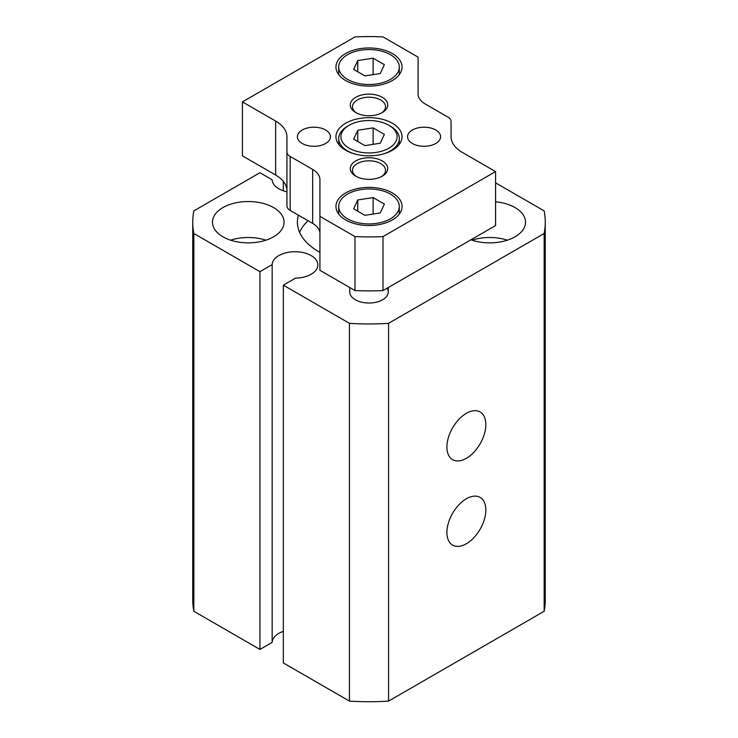 <?xml version="1.0" encoding="UTF-8"?>
<svg xmlns="http://www.w3.org/2000/svg" width="738" height="738" viewBox="0 0 738 738"><rect width="100%" height="100%" fill="white"/><g stroke="black" fill="none" stroke-linecap="round" stroke-linejoin="round"><path stroke-width="1.11" d="M354.203 153.808A30.295 17.491 180 0 1 347.58 150.912A30.295 17.491 180 0 1 338.705 138.541A30.295 17.491 180 0 1 347.58 126.18L349.139 125.276A28.09 16.218 0 0 0 349.139 148.209A28.09 16.218 0 0 0 388.861 148.209A28.09 16.218 0 0 0 388.861 125.276L390.42 126.18A30.295 17.491 180 0 1 399.295 138.541A30.295 17.491 180 0 1 383.797 153.808M345.633 150.238A33.044 19.077 0 0 0 381.647 154.371A33.044 19.077 0 0 0 402.044 136.742A33.044 19.077 0 0 0 392.367 123.255A33.044 19.077 0 0 0 356.353 119.113A33.044 19.077 0 0 0 335.956 136.742A33.044 19.077 0 0 0 345.633 150.238M355.762 176.188L355.762 176.188A18.727 10.812 180 0 1 355.762 160.902A18.727 10.812 180 0 1 382.238 160.902A18.727 10.812 180 0 1 382.238 176.188A18.727 10.812 180 0 1 355.762 176.188M381.417 176.64A16.522 9.539 0 0 0 385.522 170.34A16.522 9.539 0 0 0 380.688 163.596A16.522 9.539 0 0 0 362.681 161.53A16.522 9.539 0 0 0 352.478 170.34A16.522 9.539 0 0 0 356.583 176.64M325.606 129.999A16.522 9.539 0 0 0 307.598 127.932A16.522 9.539 0 0 0 297.396 136.742A16.522 9.539 0 0 0 302.239 143.486A16.522 9.539 0 0 0 320.246 145.561A16.522 9.539 0 0 0 330.44 136.742A16.522 9.539 0 0 0 325.606 129.999M357.755 130.257L353.64 139.122L364.886 145.607L380.245 143.237L384.36 134.371L373.114 127.877L357.755 130.257L357.755 141.493M319.923 233.512A24.788 14.308 0 0 0 312.663 223.402L290.154 210.404A11.015 6.356 180 0 1 286.934 205.902L286.934 136.807A38.56 22.26 0 0 0 275.634 121.069L242.424 101.89L242.424 155.856L275.634 175.035A38.56 22.26 0 0 1 286.934 190.773M242.424 101.89L354.987 36.9A173.504 100.174 0 0 1 383.013 36.9L418.077 57.14L418.077 93.938A24.788 14.308 0 0 0 425.337 104.058L447.846 117.056A11.015 6.356 180 0 1 451.066 121.549L451.066 136.678A38.56 22.26 0 0 0 462.366 152.415L495.576 171.594L383.013 236.584A173.504 100.174 0 0 1 354.987 236.584L319.923 216.345L319.923 179.546A24.788 14.308 0 0 0 312.663 169.426L290.154 156.438A11.015 6.356 180 0 1 286.934 151.936M364.886 75.903L380.245 73.523L384.36 64.658L373.114 58.173L357.755 60.544L353.64 69.409L364.886 75.903M380.245 212.941L384.36 204.075L373.114 197.581L357.755 199.961L353.64 208.826L364.886 215.321L380.245 212.941M357.755 211.206L357.755 199.961M373.114 74.63L373.114 58.173M347.58 79.4A30.295 17.491 0 0 0 380.596 83.191A30.295 17.491 0 0 0 399.295 67.038A30.295 17.491 0 0 0 390.42 54.667A30.295 17.491 0 0 0 357.404 50.876A30.295 17.491 0 0 0 338.705 67.038A30.295 17.491 0 0 0 347.58 79.4M435.761 129.999A16.522 9.539 0 0 0 417.754 127.932A16.522 9.539 0 0 0 407.56 136.742A16.522 9.539 0 0 0 412.394 143.486A16.522 9.539 0 0 0 430.402 145.561A16.522 9.539 0 0 0 440.604 136.742A16.522 9.539 0 0 0 435.761 129.999M381.417 113.043A16.522 9.539 0 0 0 385.522 106.742A16.522 9.539 0 0 0 380.688 99.999A16.522 9.539 0 0 0 362.681 97.933A16.522 9.539 0 0 0 352.478 106.742A16.522 9.539 0 0 0 356.583 113.043M392.367 192.959A33.044 19.077 0 0 0 356.353 188.827A33.044 19.077 0 0 0 335.956 206.456A33.044 19.077 0 0 0 345.633 219.942A33.044 19.077 0 0 0 381.647 224.075A33.044 19.077 0 0 0 402.044 206.456A33.044 19.077 0 0 0 392.367 192.959M451.066 121.549L451.066 136.678M355.762 112.591L355.762 112.591A18.727 10.812 180 0 1 355.762 97.296A18.727 10.812 180 0 1 382.238 97.296A18.727 10.812 180 0 1 382.238 112.591A18.727 10.812 180 0 1 355.762 112.591M345.633 80.525A33.044 19.077 0 0 0 381.647 84.667A33.044 19.077 0 0 0 402.044 67.038A33.044 19.077 0 0 0 392.367 53.542A33.044 19.077 0 0 0 356.353 49.409A33.044 19.077 0 0 0 335.956 67.038A33.044 19.077 0 0 0 345.633 80.525M390.42 126.18L388.861 125.276A28.09 16.218 0 0 0 349.139 125.276M319.923 216.345L319.923 270.311L354.987 290.56A173.504 100.174 0 0 0 383.013 290.56L495.576 225.57L495.576 171.594M347.58 218.817A30.295 17.491 0 0 0 380.596 222.608A30.295 17.491 0 0 0 399.295 206.456A30.295 17.491 0 0 0 390.42 194.085A30.295 17.491 0 0 0 357.404 190.293A30.295 17.491 0 0 0 338.705 206.456A30.295 17.491 0 0 0 347.58 218.817M354.987 236.584L354.987 290.56M357.755 71.789L357.755 60.544M373.114 144.334L373.114 127.877M383.013 236.584L383.013 290.56M373.114 214.048L373.114 197.581M466.37 458.298A27.537 15.904 120 0 0 484.359 434.036A27.537 15.904 120 0 0 480.143 411.961A27.537 15.904 120 0 0 466.37 413.326A27.537 15.904 120 0 0 448.381 437.597A27.537 15.904 120 0 0 452.597 459.663A27.537 15.904 120 0 0 466.37 458.298M283.318 631.35A22.86 13.201 0 0 0 272.147 642.392L272.147 264.619A22.86 13.201 0 0 1 295.255 251.723A22.86 13.201 0 0 1 317.857 264.914A22.86 13.201 0 0 1 295.514 278.115L283.318 285.154L349.425 323.327L349.425 701.1L283.318 662.927L283.318 285.154M495.576 182.839L544.164 210.893A176.253 101.761 0 0 1 545.253 222.193A176.253 101.761 0 0 1 544.164 233.494L388.575 323.327L388.575 701.1L544.164 611.267L544.164 233.494M273.577 207.581A35.802 20.673 0 0 0 234.564 203.098A35.802 20.673 0 0 0 212.461 222.193A35.802 20.673 0 0 0 222.95 236.806A35.802 20.673 0 0 0 261.962 241.289A35.802 20.673 0 0 0 284.065 222.193A35.802 20.673 0 0 0 273.577 207.581M265.892 240.182A35.802 20.673 0 0 0 230.625 240.182M470.945 239.785A35.802 20.673 0 0 0 507.19 240.237A35.802 20.673 0 0 0 525.539 222.193A35.802 20.673 0 0 0 515.05 207.581A35.802 20.673 0 0 0 495.576 201.797M507.375 240.182A35.802 20.673 0 0 0 472.108 240.182M349.72 287.516L349.72 291.897A19.28 11.135 0 0 0 355.365 299.766A19.28 11.135 0 0 0 376.38 302.183A19.28 11.135 0 0 0 388.28 291.897A19.28 11.135 0 0 0 387.155 288.161M466.37 543.749A27.537 15.904 120 0 0 484.359 519.478A27.537 15.904 120 0 0 480.143 497.412A27.537 15.904 120 0 0 466.37 498.777A27.537 15.904 120 0 0 448.381 523.048A27.537 15.904 120 0 0 452.597 545.114A27.537 15.904 120 0 0 466.37 543.749M349.425 323.327A176.253 101.761 0 0 0 388.575 323.327M192.747 222.193A176.253 101.761 0 0 0 193.836 233.494L259.942 271.667L259.942 649.44L193.836 611.267A176.253 101.761 0 0 1 192.747 599.966L192.747 222.193A176.253 101.761 0 0 1 193.836 210.893L259.942 172.72L272.147 179.768A22.86 13.201 0 0 0 278.835 188.799A22.86 13.201 0 0 0 286.934 191.815M259.942 271.667L272.147 264.619M298.429 215.182A71.604 41.337 0 0 0 297.396 222.193A71.604 41.337 0 0 0 318.364 251.427A71.604 41.337 0 0 0 319.923 252.295M193.836 611.267L193.836 233.494M283.318 190.81L283.318 181.363M349.425 701.1A176.253 101.761 0 0 0 388.575 701.1M544.164 611.267A176.253 101.761 0 0 0 545.253 599.966L545.253 222.193M308.05 220.736A71.604 41.337 0 0 0 299.573 232.313M259.942 649.44L272.147 642.392M290.154 156.438L290.154 210.404M312.663 169.426L312.663 223.402M275.634 121.069L275.634 175.035M338.705 144.371L338.705 138.541M399.295 144.371L399.295 138.541M399.295 74.658L399.295 67.038M338.705 74.658L338.705 67.038M399.295 214.075L399.295 206.456M338.705 214.075L338.705 206.456M388.28 291.897L388.28 287.516"/></g></svg>
